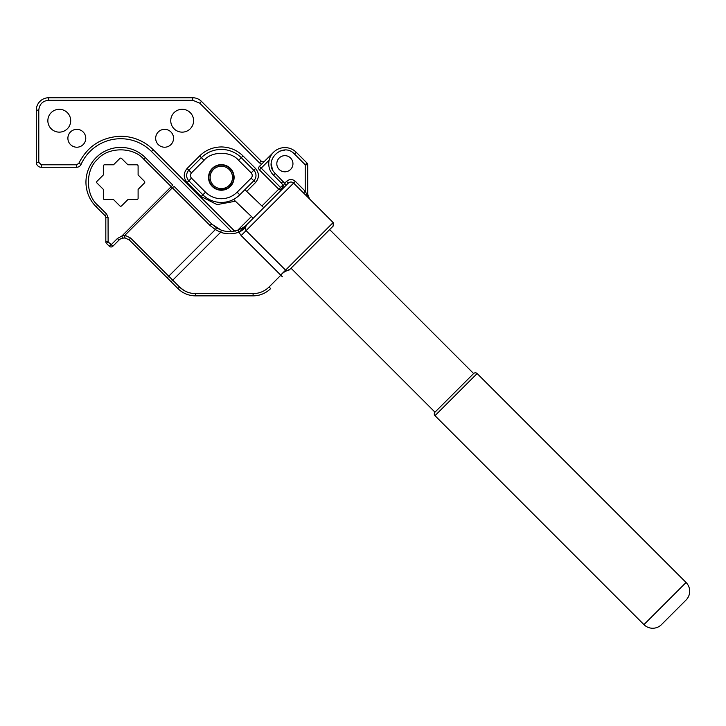 <?xml version="1.0" encoding="UTF-8"?>
<svg xmlns="http://www.w3.org/2000/svg" width="726" height="726" viewBox="0 0 726 726"><rect width="100%" height="100%" fill="white"/><g stroke="black" fill="none" stroke-linecap="round" stroke-linejoin="round"><path stroke-width="1.09" d="M477.136 373.545L434.992 415.68L643.926 624.614A12.415 12.415 0 0 0 661.486 624.614L686.061 600.03A12.415 12.415 0 0 0 686.061 582.479L477.136 373.545A2.487 2.487 0 0 0 473.624 373.545L434.992 412.168L291.026 268.203L330.194 229.035M434.992 415.68A2.487 2.487 0 0 1 434.992 412.168M473.624 373.545L329.649 229.579M330.757 228.472L333.161 226.067L333.161 222.555L285.581 270.136C287.251 271.007 288.757 270.68 290.091 269.137L291.026 268.203M288.131 270.48L290.091 269.137C285.209 271.715 283.857 271.506 280.835 275.236L241.15 235.56L238.881 232.166C242.411 230.686 245.152 228.082 247.103 224.334L249.581 221.857M288.104 270.489L287.46 270.662M270.644 288.585A24.829 24.829 0 0 1 253.093 295.854L195.53 295.854L253.093 295.854L253.093 293.622C259.291 293.522 264.609 291.317 269.065 287.006L270.644 288.585A24.829 24.829 0 0 1 253.093 295.854M308.024 197.418L293.603 183.106C291.906 181.645 290.146 181.654 288.322 183.115L247.194 224.252C245.07 226.095 244.698 228.227 246.078 230.623L245.234 228.971M238.899 232.157L238.128 230.06A24.829 24.829 0 0 1 221.376 230.187L220.631 232.293L172.743 280.191L179.549 287.006C184.005 291.317 189.332 293.522 195.53 293.622L195.53 295.854A24.829 24.829 0 0 1 177.97 288.585L129.5 240.106L125.162 237.983L122.458 238.146L121.932 235.968L171.227 186.673L172.371 187.816L124.926 235.251L121.932 235.968L117.385 238.527L111.241 244.671L108.129 241.912L106.55 243.5L109.308 246.259L110.887 244.671M238.128 230.06C242.838 227.946 245.833 226.022 247.13 224.307C245.86 226.013 242.856 227.937 238.119 230.069A24.829 24.829 0 0 0 238.128 230.06L238.881 232.166C232.819 234.316 226.73 234.362 220.631 232.293L215.359 229.57L168.741 276.189L172.743 280.191L171.164 281.77L170.075 280.681M245.179 228.164L245.352 227.165M288.322 183.115L286.57 181.364C289.502 178.95 292.433 178.941 295.355 181.355L305.219 191.219L303.468 192.971M309.113 198.497L307.706 194.114L307.706 164.766A2.487 2.487 0 0 0 306.98 163.005L305.219 164.766L294.538 154.075L296.29 152.324L306.98 163.005A2.487 2.487 0 0 1 307.706 164.766L305.219 164.766L305.219 191.219L306.708 194.114A2.487 1.18 -46.2 0 0 306.436 195.866M309.539 199.042L307.706 194.114L306.708 194.114L309.067 198.461M221.267 230.151A24.829 24.829 0 0 0 221.376 230.187L217.001 228.164A2.232 0.708 120.4 0 0 215.359 229.57L209.923 225.378A2.232 0.726 -45 0 1 212.019 224.307L221.267 230.151M217.001 228.164L212.019 224.307L174.467 186.754A2.232 0.726 135 0 0 172.371 187.816L209.923 225.378M239.507 231.93L247.13 224.307L239.507 231.93M284.882 171.808A8.068 8.068 0 0 1 276.815 163.74A8.068 8.068 0 0 1 284.882 155.663A8.068 8.068 0 0 1 292.95 163.74A8.068 8.068 0 0 1 284.882 171.808M294.538 154.075C282.605 141.08 262.249 161.481 275.227 173.396L286.334 185.103M123.275 237.992L123.03 238.028A7.451 7.451 0 0 0 118.964 240.106L112.82 246.259L118.964 240.106A7.451 7.451 0 0 1 123.03 238.028M125.162 237.983A2.232 0.59 97.2 0 1 124.926 235.251L130.562 238.019A2.232 0.726 135 0 0 129.5 240.106M176.527 188.814L174.467 186.754M97.72 205.168L96.141 206.756A34.757 34.757 0 0 1 107.421 150.055A34.757 34.757 0 0 1 145.3 157.587L172.806 185.094L171.227 186.673L143.721 159.175C133.285 146.752 108.156 146.752 97.72 159.175C85.305 169.612 85.305 194.731 97.72 205.168L106.677 214.125L108.056 217.464L108.129 241.912M282.659 185.275L280.49 187.435L282.133 189.087M282.251 189.196L278.739 189.196A2.487 2.487 0 0 0 281.842 189.522M282.859 187.852L281.37 190.067L284.583 183.351L286.57 181.364M296.29 152.324A16.135 16.135 0 0 0 273.466 152.324A16.135 16.135 0 0 0 273.466 175.148L281.37 183.052A4.964 4.964 0 0 1 281.37 190.076A4.964 4.964 0 0 0 281.37 183.052L283.122 181.291M113.519 164.793L119.844 158.468A1.243 1.243 0 0 1 121.596 158.468L127.921 164.793L136.86 164.793A1.243 1.243 0 0 1 138.103 166.036L138.103 174.975L144.42 181.291A1.243 1.243 0 0 1 144.42 183.052L138.103 189.368L138.103 198.307A1.243 1.243 0 0 1 136.86 199.55L127.921 199.55L121.596 205.875A1.243 1.243 0 0 1 119.844 205.875L113.519 199.55L104.58 199.55A1.243 1.243 0 0 1 103.337 198.307L103.337 189.368L97.021 183.052A1.243 1.243 0 0 1 97.021 181.291L103.337 174.975L103.337 166.036A1.243 1.243 0 0 1 104.58 164.793L113.519 164.793M264.037 161.753L273.466 152.324A16.135 16.135 0 0 1 284.882 147.596M235.723 231.177L233.963 230.451L153.204 149.692C144.147 140.926 133.321 136.434 120.725 136.234C101.495 137.123 87.528 146.153 78.825 163.323L76.566 164.793L41.264 164.793L38.787 162.306L38.787 110.161C39.413 104.172 42.725 100.869 48.715 100.233L192.68 100.233L199.704 103.146L259.427 162.86L261.65 164.14L259.427 166.372L280.49 187.435L261.95 205.984M76.829 129.337A8.939 8.939 0 0 0 67.89 138.276A8.939 8.939 0 0 0 76.829 147.215A8.939 8.939 0 0 0 85.768 138.276A8.939 8.939 0 0 0 76.829 129.337M182.172 109.299A11.425 11.425 0 0 0 170.746 120.725A11.425 11.425 0 0 0 182.172 132.141A11.425 11.425 0 0 0 193.597 120.725A11.425 11.425 0 0 0 182.172 109.299M59.269 109.299A11.425 11.425 0 0 0 47.852 120.725A11.425 11.425 0 0 0 59.269 132.141A11.425 11.425 0 0 0 70.694 120.725A11.425 11.425 0 0 0 59.269 109.299M164.611 129.337A8.939 8.939 0 0 0 155.673 138.276A8.939 8.939 0 0 0 164.611 147.215A8.939 8.939 0 0 0 173.55 138.276A8.939 8.939 0 0 0 164.611 129.337M259.427 162.86L261.178 161.099A2.487 2.487 0 0 0 264.691 161.099A2.487 2.487 0 0 1 261.178 161.099L201.465 101.386A12.415 12.415 0 0 0 192.68 97.747L48.715 97.747A12.415 12.415 0 0 0 36.3 110.161L36.3 162.306A4.964 4.964 0 0 0 41.264 167.27L76.566 167.27A4.964 4.964 0 0 0 81.094 164.348A43.451 43.451 0 0 1 151.444 151.444L231.503 231.503M263.747 207.7L244.898 189.677M233.981 179.231L233.436 180.139M253.211 218.236L233.527 199.414M223.69 189.994L224.57 189.413M228.109 187.825L228.617 187.471M230.296 186.01L231.667 184.295M232.011 183.751L232.701 182.407M233.273 180.81L233.654 178.914M106.55 243.5A2.487 2.487 0 0 1 105.824 241.74L105.824 217.464A2.487 2.487 0 0 0 105.098 215.704L96.141 206.756L105.098 215.704L105.824 217.319M273.466 152.324L259.427 166.372A2.487 2.487 0 0 0 258.692 168.123A2.487 2.487 0 0 1 259.427 166.372M269.146 160.165L259.427 169.884L278.739 189.196M221.321 189.849A12.415 12.415 0 0 1 208.906 177.434A12.415 12.415 0 0 1 221.321 165.02A12.415 12.415 0 0 1 233.736 177.434A12.415 12.415 0 0 1 221.321 189.849M112.82 246.259A2.487 2.487 0 0 1 109.308 246.259A2.487 2.487 0 0 0 112.82 246.259L111.241 244.671M259.427 169.884A2.487 2.487 0 0 1 258.692 168.123A2.487 2.487 0 0 0 259.427 169.884M246.695 191.392L255.561 182.525C259.345 177.843 259.345 173.16 255.561 168.477L243.01 155.927C236.966 150.073 229.734 147.079 221.321 146.942C212.909 147.079 205.685 150.073 199.641 155.927L201.392 157.678L188.842 170.229A7.451 7.451 0 0 0 188.842 180.765L202.89 194.813L205.522 192.181C209.923 196.447 215.195 198.625 221.321 198.724C227.456 198.625 232.719 196.447 237.13 192.181L251.169 178.133L253.801 180.765L239.761 194.813A26.072 26.072 0 0 1 202.89 194.813L201.129 196.564L217.056 204.614L235.415 201.211M255.561 168.477L253.801 170.229L241.25 157.678A28.178 28.178 0 0 0 221.321 149.429A28.178 28.178 0 0 1 241.25 157.678L243.01 155.927M221.321 188.606A11.171 11.171 0 0 1 210.15 177.434A11.171 11.171 0 0 1 221.321 166.254A11.171 11.171 0 0 1 232.501 177.434A11.171 11.171 0 0 1 221.321 188.606M199.641 155.927L187.09 168.477C183.297 173.16 183.297 177.843 187.09 182.525L191.473 178.133C190.058 176.382 190.058 174.621 191.473 172.87L204.033 160.31L201.392 157.678A28.178 28.178 0 0 1 221.321 149.429M204.033 160.31C211.81 150.981 230.832 150.981 238.618 160.31L251.169 172.87L253.801 170.229A7.451 7.451 0 0 1 253.801 180.765L255.561 182.525M221.321 164.648A12.787 12.787 0 0 1 234.108 177.434A12.787 12.787 0 0 1 221.321 190.221A12.787 12.787 0 0 1 208.534 177.434A12.787 12.787 0 0 1 221.321 164.648M232.084 183.624L223.354 189.677M282.414 276.815L280.835 275.236L269.065 287.006M195.53 293.622L253.093 293.622M280.653 275.063L285.581 270.136L246.078 230.623L295.355 181.355M184.05 290.482L179.549 287.006L177.97 288.585A24.829 24.829 0 0 0 195.53 295.854M241.15 235.56L246.078 230.623M130.562 238.019L168.741 276.189A2.232 0.726 135 0 0 167.67 278.285M271.225 163.74L272.35 169.158M251.414 216.52L237.729 230.206M275.227 173.396L273.466 175.148M85.958 182.172A34.757 34.757 0 0 1 145.3 157.587L143.721 159.175M279.456 151.208L284.882 150.082M233.963 230.451L233.091 231.331M187.09 182.525L201.129 196.564M118.964 240.106L117.385 238.527M108.056 241.74L105.824 241.74M108.056 217.464L105.824 217.464M106.677 214.125L105.098 215.704M201.465 101.386L199.704 103.146M192.68 97.747L192.68 100.233M48.715 97.747L48.715 100.233M36.3 110.161L38.787 110.161M38.787 162.306L36.3 162.306A4.964 4.964 0 0 0 41.264 167.27L41.264 164.793M76.566 164.793L76.566 167.27A4.964 4.964 0 0 0 81.094 164.348L78.825 163.323M120.725 138.72A43.451 43.451 0 0 1 151.444 151.444L153.204 149.692M187.09 168.477L188.842 170.229A7.451 7.451 0 0 0 188.842 180.765M253.801 170.229A7.451 7.451 0 0 1 253.801 180.765M191.473 172.87L188.842 170.229M238.618 160.31L241.25 157.678M251.169 172.87C252.594 174.621 252.594 176.382 251.169 178.133M191.473 178.133L205.522 192.181M237.13 192.181L239.761 194.813A26.072 26.072 0 0 1 202.89 194.813M643.926 624.614L686.061 582.479M333.161 222.555L307.96 197.354"/></g></svg>
